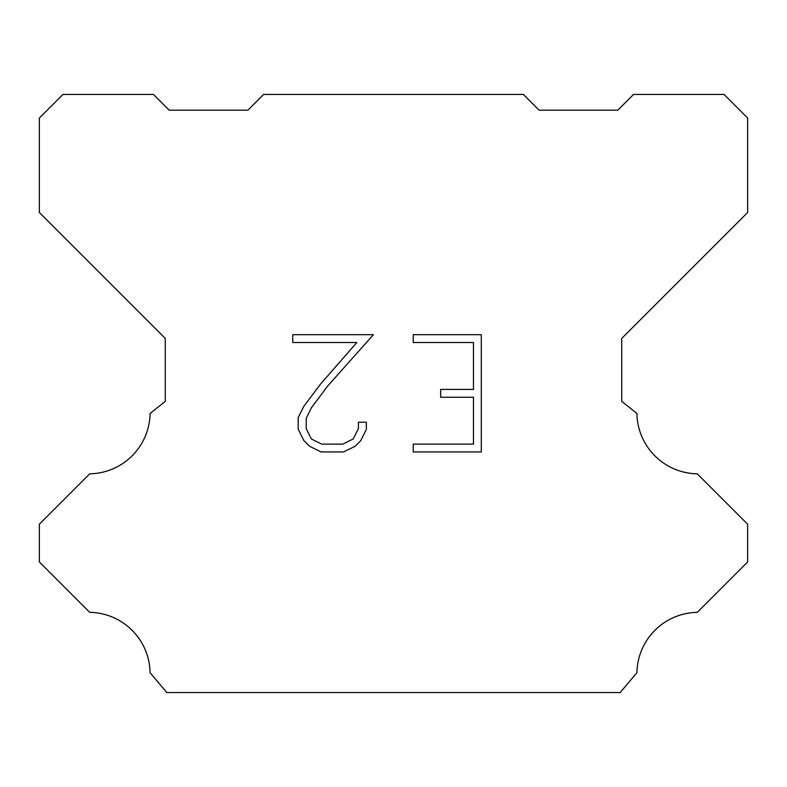 <?xml version="1.0" encoding="UTF-8"?>
<svg xmlns="http://www.w3.org/2000/svg" width="787" height="787" viewBox="0 0 787 787"><rect width="100%" height="100%" fill="white"/><g stroke="black" fill="none" stroke-linecap="round" stroke-linejoin="round"><path stroke-width="1.18" d="M473.469 444.124L473.469 397.228L440.651 397.228L440.651 389.417L473.469 389.417L473.469 342.522L413.254 342.522L413.254 334.701L481.28 334.701L481.28 451.935L413.254 451.935L413.254 444.124L473.469 444.124M366.358 422.206L366.358 429.24L360.78 440.681L354.986 446.367L343.535 451.935L321.017 451.935L309.645 446.288L303.841 440.563L298.194 429.122L298.194 417.513L303.841 406.299L320.407 384.253L356.816 342.522L292.774 342.522L292.774 334.701L373.372 334.701L327.736 385.974L311.475 407.646L306.212 418.34L306.212 428.63L311.327 438.939L321.706 444.124L342.925 444.124L353.225 438.92L358.419 428.63L358.419 422.206L366.358 422.206M263.645 94.44L523.355 94.44L539.095 110.18L617.795 110.18L633.535 94.44L724.04 94.44L747.65 118.05L747.65 212.49L621.73 338.41L621.73 401.37L636.909 413.46A61.386 61.386 0 0 0 697.272 473.823L747.64 524.191L747.64 561.967L697.272 612.355A61.386 61.386 0 0 0 636.929 672.708L620.156 692.56L166.844 692.56L150.071 672.708A61.356 61.356 0 0 0 89.728 612.355L39.36 561.967L39.36 524.191L89.728 473.823A61.416 61.416 0 0 0 150.091 413.46L165.27 401.37L165.27 338.41L39.35 212.49L39.35 118.05L62.96 94.44L153.465 94.44L169.205 110.18L247.905 110.18L263.645 94.44"/></g></svg>
